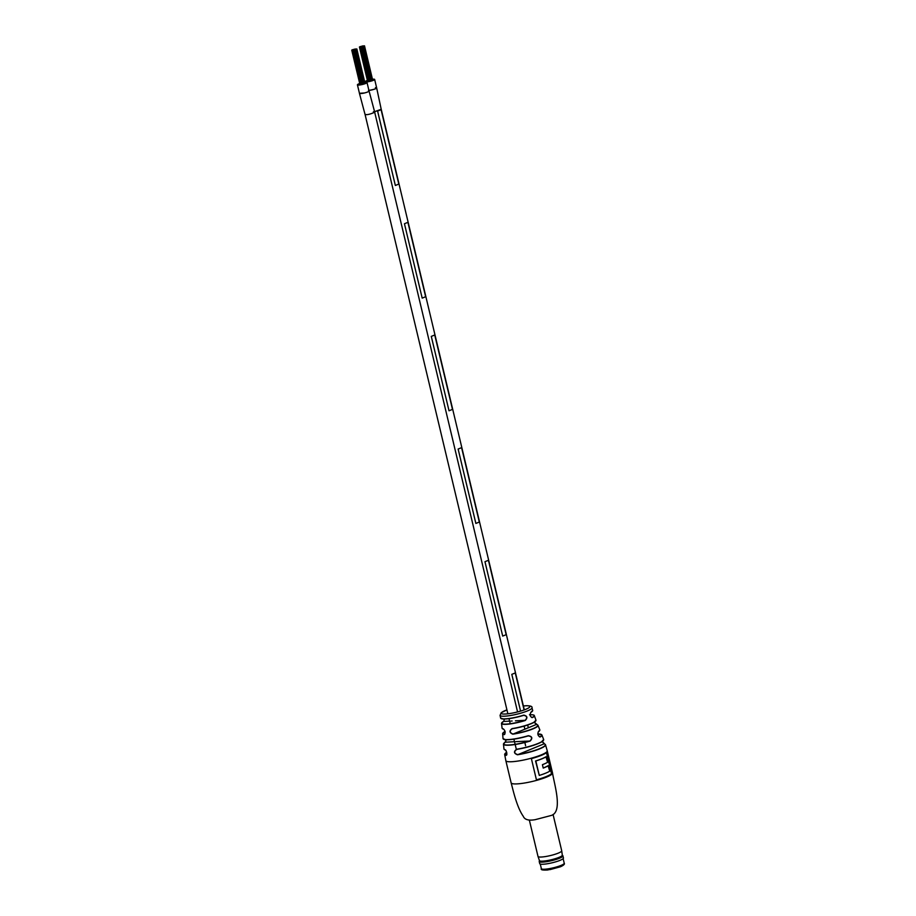 <?xml version="1.0" encoding="UTF-8"?>
<svg xmlns="http://www.w3.org/2000/svg" width="916" height="916" viewBox="0 0 916 916"><rect width="100%" height="100%" fill="white"/><g stroke="black" fill="none" stroke-linecap="round" stroke-linejoin="round"><path stroke-width="1.37" d="M359.438 93.283L364.419 92.985M359.438 93.34L365.026 114.386L366.366 114.626C369.079 114.924 378.548 111.088 373.35 111.798M359.713 83.528A4.935 0.824 -13.4 0 0 357.423 84.81L359.45 93.317A4.935 0.824 -13.4 0 0 360.824 93.558A4.935 0.824 -13.4 0 0 366.16 92.505A4.935 0.824 -13.4 0 0 369.056 91.028L374.667 112.015M368.472 90.466C375.068 89.31 377.369 88.371 375.4 87.661M374.61 111.752L381.228 109.37L376.636 87.787M374.14 111.821L381.216 109.302M515.261 672.951L511.815 674.348L520.574 711.114L511.804 674.348L515.261 672.951L524.089 709.969M524.135 726.102L524.857 729.125L524.147 726.102M381.079 109.68L377.621 111.088L395.346 185.479L398.804 184.082L381.079 109.68L377.587 111.088L395.346 185.479M488.434 560.294L484.976 561.691L488.434 560.294L506.159 634.685L502.701 636.093L484.965 561.691L502.701 636.093M461.584 447.649L458.137 449.046L461.584 447.649L479.32 522.04L475.862 523.437L458.126 449.046L475.862 523.437M431.287 336.39L434.745 334.993L452.481 409.383L449.023 410.78L431.287 336.39L449.023 410.78M407.906 222.336L404.46 223.733L407.906 222.336L425.642 296.727L422.184 298.135L404.448 223.733L422.184 298.135M527.673 725.014L528.314 727.716M431.299 336.39L434.757 334.993M367.396 80.436A4.878 0.813 -13.4 0 0 365.163 81.696A4.878 0.813 -13.4 0 0 366.526 81.925A4.878 0.813 -13.4 0 0 371.793 80.894A4.878 0.813 -13.4 0 0 374.644 79.429A4.878 0.813 -13.4 0 0 373.281 79.188A4.878 0.813 -13.4 0 0 372.469 79.268M368.908 90.409A4.878 0.813 -13.4 0 0 374.037 89.321A4.878 0.813 -13.4 0 0 376.671 87.936L374.644 79.429M357.423 84.81A4.935 0.824 -13.4 0 0 358.809 85.062A4.935 0.824 -13.4 0 0 364.133 84.009A4.935 0.824 -13.4 0 0 367.03 82.532A4.935 0.824 -13.4 0 0 365.644 82.28A4.935 0.824 -13.4 0 0 364.786 82.36M360.881 46.773L361.476 46.59L360.881 46.773M361.385 46.579L361.969 46.395L361.385 46.579M362.06 46.453L362.644 46.269L362.06 46.453M362.232 46.533L361.637 46.716L362.232 46.533M360.377 46.979L360.973 46.796L360.377 46.979M360.709 46.693L361.293 46.51L360.709 46.693M361.877 46.373L362.473 46.189L361.877 46.373M362.736 46.327L363.331 46.143L362.736 46.327M361.202 46.498L361.797 46.315L361.202 46.498M362.564 46.247L363.148 46.063L362.564 46.247M362.908 46.407L363.503 46.224L362.908 46.407M362.381 46.166L362.976 45.983L362.381 46.166M363.412 46.201L364.007 46.018L363.412 46.201M362.587 46.682L363.183 46.498L362.587 46.682M361.705 46.292L362.301 46.109L361.705 46.292M363.24 46.121L363.824 45.937L363.24 46.121M363.091 46.487L363.675 46.304L363.091 46.487M361.408 47.014L362.003 46.831L361.408 47.014M359.53 47.025L360.114 46.842L359.53 47.025M361.03 46.418L361.614 46.235L361.03 46.418M363.057 46.04L363.652 45.857L363.057 46.04M363.595 46.281L364.179 46.098L363.595 46.281M362.095 46.888L362.679 46.705L362.095 46.888M363.915 45.995L364.499 45.823L363.915 45.995M362.209 46.086L362.793 45.903L362.209 46.086M359.851 46.739L360.446 46.556L359.851 46.739M353.874 49.762L354.469 49.578L353.874 49.762M353.553 50.048L354.149 49.865L353.553 50.048M353.702 49.682L354.297 49.498L353.702 49.682M354.377 49.556L354.973 49.372L354.377 49.556M354.549 49.636L355.145 49.453L354.549 49.636M354.206 49.475L354.79 49.304L354.206 49.475M355.053 49.441L355.648 49.258L355.053 49.441M353.53 49.601L354.114 49.418L353.53 49.601M354.881 49.361L355.465 49.178L354.881 49.361M355.236 49.51L355.82 49.338L355.236 49.51M352.019 50.208L352.614 50.025L352.019 50.208M352.843 49.727L352.248 49.911L352.843 49.727M354.698 49.281L355.293 49.098L354.698 49.281M355.729 49.315L356.324 49.132L355.729 49.315M354.904 49.796L355.5 49.613L354.904 49.796M354.023 49.407L354.618 49.224L354.023 49.407M355.557 49.235L356.141 49.052L355.557 49.235M355.408 49.59L356.003 49.407L355.408 49.59M353.736 50.117L354.32 49.945L353.736 50.117M352.202 50.288L352.786 50.105L352.202 50.288M351.847 50.128L352.442 49.956L351.847 50.128M353.347 49.521L353.942 49.338L353.347 49.521M355.374 49.155L355.969 48.972L355.374 49.155M355.912 49.395L356.496 49.212L355.912 49.395M356.232 49.109L356.828 48.926L356.232 49.109M354.526 49.201L355.11 49.017L354.526 49.201M353.233 50.323L353.828 50.14L353.233 50.323M352.168 49.853L352.763 49.67L352.168 49.853M505.666 741.639L506.113 739.785L505.105 742.258M506.136 739.785L505.208 742.2A19.58 3.275 -13.4 0 0 509.101 744.994A19.58 3.275 -13.4 0 0 530.055 740.895C532.574 738.17 531.967 736.51 528.246 735.903C518.788 738.617 511.254 739.899 505.643 739.75L503.021 738.594A18.915 3.16 -13.4 0 0 528.257 735.72C532.207 736.372 532.837 738.147 530.158 741.044A19.763 3.298 166.6 0 1 503.479 744.147A19.763 3.298 166.6 0 1 503.789 743.414M523.712 715.144C527.318 715.854 527.845 717.629 525.269 720.48L525.154 720.32C527.57 717.652 527.078 715.991 523.677 715.316L523.712 715.144A16.465 2.748 -13.4 0 1 500.628 718.041L500.067 715.396A16.408 2.737 166.6 0 0 504.659 716.197A16.408 2.737 166.6 0 0 527.238 710.999A16.408 2.737 166.6 0 0 531.978 707.793C532.471 706.408 530.501 705.721 526.082 705.732L523.38 705.973M537.429 724.854A18.183 3.034 166.6 0 1 537.99 725.323A18.183 3.034 166.6 0 1 532.757 728.964A18.183 3.034 166.6 0 1 512.8 734.174C509.353 732.697 509.113 730.831 512.101 728.586A17.415 2.908 -13.4 0 0 530.948 723.629A17.415 2.908 -13.4 0 0 535.963 720.171L534.326 715.636A16.866 2.817 166.6 0 1 532.482 717.572C530.032 716.759 529.505 714.984 530.925 712.236A16.465 2.748 -13.4 0 0 532.677 710.404L530.925 712.236M544.928 744.227A20.999 3.504 166.6 0 1 545.512 744.777A20.999 3.504 166.6 0 1 539.455 748.933A20.999 3.504 166.6 0 1 517.506 754.784C513.807 753.41 513.533 751.555 516.67 749.242A20.415 3.412 -13.4 0 0 537.784 743.586A20.415 3.412 -13.4 0 0 543.669 739.521L541.906 734.987A19.763 3.298 166.6 0 1 540.303 736.945C537.978 736.086 537.349 734.311 538.413 731.621A18.915 3.16 -13.4 0 0 539.81 729.823L538.413 731.621M505.185 749.849C506.96 751.899 507.246 753.742 506.021 755.391L506.353 755.173C507.67 755.219 506.021 749.334 505.311 749.998L505.185 749.849A20.415 3.412 -13.4 0 1 503.949 748.99L503.479 744.147L505.151 742.223L514.506 741.708M503.491 729.044C505.437 731.014 505.678 732.88 504.189 734.632L504.556 734.414C505.46 732.502 505.151 730.762 503.617 729.193L503.491 729.044A17.415 2.908 -13.4 0 1 502.094 728.231L501.521 723.457A16.866 2.817 166.6 0 1 501.762 722.827M551.81 773.665L546.749 752.402A21.274 3.55 166.6 0 1 531.383 758.631L536.444 779.882A21.274 3.55 -13.4 0 0 551.81 773.665L551.501 773.677A21.274 3.55 -13.4 0 1 536.433 779.825M544.138 743.918L542.203 741.559M543.509 740.254A20.244 3.378 166.6 0 1 516.773 749.391C513.796 751.578 514.048 753.307 517.529 754.589A20.816 3.481 -13.4 0 0 539.306 748.784A20.816 3.481 -13.4 0 0 543.99 743.872L517.506 754.784M536.455 724.602L534.234 722.232M511.666 728.884L512.204 728.747C509.388 730.853 509.594 732.605 512.834 733.991A18.011 3.011 -13.4 0 0 532.597 728.815A18.011 3.011 -13.4 0 0 536.261 724.499L512.8 734.174M528.257 735.72L528.898 735.788M524.295 715.201L523.689 715.316A16.293 2.725 166.6 0 1 501.063 718.51M530.811 712.43L530.856 712.419C529.711 714.755 530.078 716.461 531.967 717.526L531.601 717.468M538.299 731.838L538.356 731.827C537.429 733.876 537.921 735.582 539.81 736.922L539.49 736.865M546.486 752.631L551.501 773.677M548.409 765.673A21.274 3.55 166.6 0 1 543.234 768.089L542.421 764.688A21.274 3.55 -13.4 0 0 547.596 762.272L545.982 756.753A21.274 3.55 166.6 0 1 535.539 760.99L539.284 775.428A21.274 3.55 -13.4 0 0 549.726 771.192L548.111 765.684A21.274 3.55 166.6 0 1 543.211 767.997M546.279 756.742A21.274 3.55 166.6 0 1 535.837 760.967L539.284 775.428M506.021 755.391A20.999 3.504 166.6 0 1 504.67 754.509L505.85 760.681A21.274 3.55 166.6 0 0 511.804 761.723A21.274 3.55 166.6 0 0 541.093 754.979A21.274 3.55 166.6 0 0 547.241 750.811L545.512 744.777L542.261 741.525M516.773 749.391L516.761 749.403C527.169 747.548 535.322 745.132 541.23 742.155L543.669 739.521M532.482 717.572L532.288 717.434A16.683 2.782 -13.4 0 0 530.043 714.732M503.376 721.51L503.468 721.465A16.683 2.782 -13.4 0 0 506.33 724.121A16.683 2.782 -13.4 0 0 525.154 720.32L515.445 720.823M535.826 720.812A17.232 2.874 166.6 0 1 512.216 728.735L512.101 728.586M503.697 729.182L502.094 728.231M515.777 741.639L530.158 741.044M528.257 735.903L528.246 735.903A18.744 3.126 166.6 0 1 503.445 739.143M540.303 736.945L540.108 736.83A19.58 3.275 -13.4 0 0 537.807 733.956L541.906 734.987A19.763 3.298 166.6 0 0 541.31 734.483M505.392 749.998L503.949 748.99M529.356 820.129L538.001 856.426A12.194 2.038 -13.4 0 0 538.013 856.46A12.194 2.038 -13.4 0 0 541.413 857.021A12.194 2.038 -13.4 0 0 554.489 854.456A12.194 2.038 -13.4 0 0 561.726 850.815A12.194 2.038 -13.4 0 0 561.714 850.781L553.069 814.473M562.287 855.063L562.848 855.716A12.194 2.038 166.6 0 1 562.928 855.876A12.194 2.038 166.6 0 1 555.794 859.529A12.194 2.038 166.6 0 1 542.627 862.128A12.194 2.038 166.6 0 1 539.215 861.532A12.194 2.038 166.6 0 1 539.226 861.349L539.421 860.513M539.215 861.532L539.719 863.651A12.194 2.038 -13.4 0 0 543.131 864.246A12.194 2.038 -13.4 0 0 556.298 861.658A12.194 2.038 -13.4 0 0 563.443 858.006L562.928 855.876M538.013 856.46L539.455 860.605A11.748 1.958 -13.4 0 0 542.73 861.143A11.748 1.958 -13.4 0 0 555.336 858.67A11.748 1.958 -13.4 0 0 562.31 855.166L561.726 850.815M546.371 777.157A21.274 3.55 166.6 0 1 517.082 783.89A21.274 3.55 166.6 0 1 511.139 782.848C513.166 790.359 516.807 807.133 523.242 816.248C524.65 819.694 528.635 820.839 535.196 819.671L550.573 815.641C563.569 812.858 554.123 783.913 552.531 772.99A21.274 3.55 166.6 0 1 546.371 777.157M525.269 720.48A16.866 2.817 166.6 0 1 501.521 723.457L503.811 721.087L504.407 719.037M506.514 755.036L506.147 755.185A20.816 3.481 -13.4 0 1 506.685 752.276L504.67 754.509A20.999 3.504 166.6 0 1 504.945 753.753M504.189 734.632A18.183 3.034 166.6 0 1 502.621 733.75A18.183 3.034 166.6 0 1 502.907 733.075M500.067 715.396L501.166 712.751L506.926 709.889A14.633 2.439 -13.4 0 0 505.483 714.011A14.633 2.439 -13.4 0 0 525.624 709.373A14.633 2.439 -13.4 0 0 525.761 705.801A14.633 2.439 -13.4 0 0 523.391 706.007M533.822 715.19A16.866 2.817 166.6 0 1 534.326 715.636C534.314 714.949 532.7 714.652 529.494 714.743M505.231 749.952A20.244 3.378 166.6 0 1 504.418 749.574M503.548 729.159A17.232 2.874 166.6 0 1 502.518 728.747M504.762 734.254L504.315 734.437A18.011 3.011 -13.4 0 1 505.094 731.437L502.632 733.521L503.021 738.594M512.159 721.007L510.876 721.064M509.605 721.132L503.468 721.465M532.494 711.022A16.293 2.725 166.6 0 1 530.902 712.385M539.684 730.51A18.744 3.126 166.6 0 1 538.402 731.781M543.085 869.238L550.024 869.616L560.226 866.834M564.222 863.204C564.932 864.12 563.661 865.311 560.42 866.788L547.654 869.994C542.65 870.292 540.555 869.845 541.367 868.654A11.748 1.958 -13.4 0 0 548.592 868.769A11.748 1.958 -13.4 0 0 560.821 865.505A11.748 1.958 -13.4 0 0 564.222 863.204L563.134 858.635M525.612 745.738L524.536 741.181M517.563 711.938L374.667 112.13M524.318 709.889L381.251 109.37M516.326 749.322L513.899 739.166M510.223 723.732L509.01 718.648M507.865 713.804L365.072 114.466M365.163 81.696L365.312 82.303M367.03 82.532L369.056 91.028M359.599 47.082L367.877 81.787M363.183 46.498L371.404 81.009M360.641 47.117L368.85 81.616M363.675 46.304L371.907 80.86M359.782 47.163L368.026 81.764M359.427 47.002L367.717 81.81M364.179 46.098L372.423 80.688M362.679 46.705L370.888 81.158M361.992 46.876L370.201 81.329M359.954 47.243L368.175 81.742M364.499 45.823L372.778 80.562M361.499 47.037L369.698 81.444M360.812 47.197L369.011 81.593M351.927 50.197L360.194 84.913M355.5 49.613L363.721 84.135M352.969 50.185L361.179 84.741M356.003 49.407L364.236 83.974M354.32 49.945L362.518 84.444M352.099 50.277L360.343 84.879M351.744 50.117L360.045 84.925M356.496 49.212L364.74 83.814M354.996 49.819L363.205 84.272M352.282 50.357L360.503 84.856M356.828 48.926L365.106 83.688M353.828 50.14L362.026 84.558M353.129 50.311L361.328 84.707M547.241 750.811L552.531 772.99M534.291 722.209L537.99 725.323L539.81 729.823M531.978 707.793L532.677 710.404M505.85 760.681L511.139 782.848M523.689 715.316C515.399 717.8 508.575 719.037 503.228 719.014L500.628 718.041M535.963 720.171L533.662 722.564C528.269 725.174 521.112 727.235 512.204 728.747M540.28 864.074L541.367 868.654"/></g></svg>
